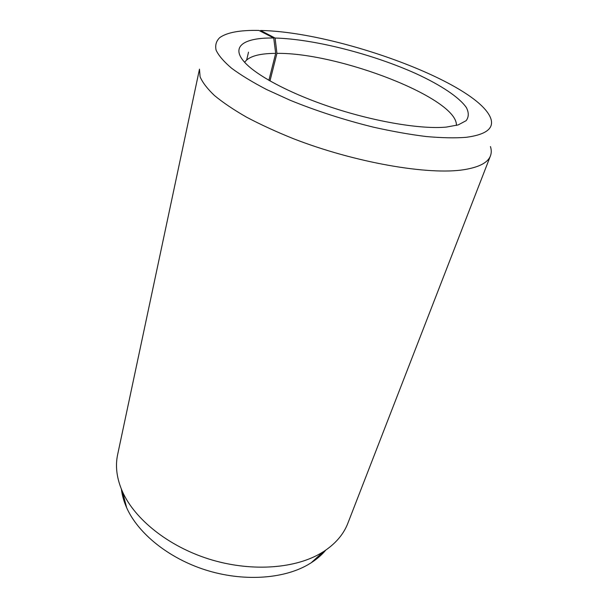 <?xml version="1.0" encoding="UTF-8"?>
<svg xmlns="http://www.w3.org/2000/svg" width="608" height="608" viewBox="0 0 608 608"><rect width="100%" height="100%" fill="white"/><g stroke="black" fill="none" stroke-linecap="round" stroke-linejoin="round"><path stroke-width="0.91" d="M244.659 62.32C248.657 56.422 259 53.443 275.675 53.367L273.737 38.023L258.917 30.438C240.206 30.02 227.172 32.399 219.815 37.559C216.22 40.987 214.989 45.212 216.114 50.221C218.69 55.647 223.881 61.674 231.671 68.286C240.95 75.156 252.594 82.232 266.6 89.528L290.198 100.282C316.54 110.998 344.272 119.958 373.396 127.156C392.175 131.366 409.777 134.49 426.208 136.534C441.621 137.91 454.89 138.183 466.032 137.34C486.096 134.695 494.327 128.356 490.724 118.324C477.827 83.068 337.242 31.776 260.543 30.484L260.201 31.099M268.896 80.34L275.675 53.367M325.789 550.111C321.83 554.846 316.943 559.079 311.144 562.81L307.694 564.885C282.728 579.143 242.812 581.727 205.717 570.015C168.629 558.266 138.13 533.459 126.7 507.824C123.888 501.524 122.117 495.307 121.395 489.182M347.86 523.26C343.558 534.402 335.396 543.886 323.372 551.714L319.671 553.926C292.851 569.126 249.326 571.794 208.734 558.98C168.142 546.144 134.839 519.255 122.542 491.842C116.759 478.709 115.125 466.306 117.633 454.624L199.485 69.145L200.093 76.798C202.555 82.528 207.366 88.783 214.51 95.562C222.992 102.57 233.67 109.767 246.529 117.162C260.513 124.549 276.055 131.693 293.14 138.586C354.905 162.701 428.99 175.431 464.216 169.647C479.172 167.192 487.912 162.602 490.443 155.884L347.86 523.26M248.52 52.151L246.688 59.896M490.436 146.566C491.522 149.925 491.522 153.026 490.443 155.884M269.975 80.963L276.929 53.367L275.09 38.046C313.994 39.011 373.114 54.196 416.465 73.849C440.823 85.105 459.253 97.25 466.404 107.624C468.958 112.624 468.882 116.972 466.161 120.658L458.196 124.914L446.325 127.087C421.739 129.443 376.17 122.018 332.956 107.829C289.727 93.647 254.63 74.7 243.42 60.891C230.88 45.729 245.412 37.521 273.737 38.023M276.929 53.367C338.838 52.493 458.082 98.39 456.38 125.438M275.09 38.046L260.543 30.484M311.144 562.81L323.372 551.714M126.7 507.824L122.542 491.842"/></g></svg>
